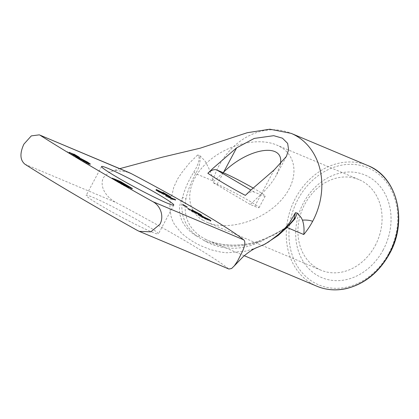 <?xml version="1.0" encoding="UTF-8"?>
<svg xmlns="http://www.w3.org/2000/svg" width="419" height="419" viewBox="0 0 419 419"><rect width="100%" height="100%" fill="white"/><g stroke="black" fill="none" stroke-linecap="round" stroke-linejoin="round"><path stroke-width="0.31" stroke-dasharray="2.1 1.57" d="M73.739 154.281L73.555 154.637L67.443 152.066L76.494 156.497C77.861 157.293 77.793 157.361 76.284 156.706L72.901 155.281L74.336 156.125L79.322 158.141L79.631 157.565M67.752 151.489L67.443 152.066M69.187 152.338L68.878 152.914M76.803 155.92L76.494 156.497C77.861 157.293 77.793 157.361 76.284 156.706L76.488 156.324M73.21 154.705L72.901 155.281M74.645 155.549L74.336 156.125M78.432 157.141L78.123 157.717C79.814 158.44 79.668 158.214 77.688 157.046L73.555 154.637M74.257 154.532L73.985 155.04M74.215 154.511L73.943 155.014M75.148 154.815L74.839 155.391M79.804 158.01L79.495 158.586L86.345 162.305C88.728 163.709 88.823 163.96 86.628 163.059L79.39 159.356C77.819 158.434 77.363 158.068 78.023 158.256L75.855 157.204L76.164 156.627M81.061 158.796L80.752 159.377M88.529 163.017L88.22 163.593L86.628 163.059L86.838 162.672M78.332 157.68L78.023 158.256L77.735 158.225L78.044 157.649M76.42 156.91L76.242 157.251C75.352 157.005 76.075 157.565 78.411 158.942L88.247 164.012L90.059 164.573L88.414 163.373M88.357 163.337L79.495 158.586M162.928 192.447L162.687 192.892L161.687 192.473L167.453 195.867L155.831 190.106L156.14 189.529M161.991 191.897L161.687 192.473M167.7 195.406L167.453 195.867M156.748 190.032L156.586 190.336C155.224 189.776 155.659 190.163 157.89 191.499L164.138 194.767L158.78 191.876C157.465 191.095 157.219 190.865 158.031 191.19L170.46 197.469L162.687 192.892M164.447 194.191L164.138 194.767M163.012 193.526L162.787 193.95M157.863 190.467L157.554 191.043L158.031 191.19L158.34 190.614M170.769 196.893L170.46 197.469M173.932 199.517L165.447 195.951L172.911 199.816L168.768 197.585L175.372 200.361L173.932 199.517L174.136 199.135M165.756 195.374L165.447 195.951M166.689 195.924L166.38 196.501M172.214 198.816L171.905 199.397M173.22 199.24L172.911 199.816M169.019 197.108L168.768 197.585M175.676 199.784L175.372 200.361M182.621 205.059L187.026 207.651L182.621 205.059L182.857 204.613M181.888 204.043L181.579 204.619M186.293 206.64L185.984 207.216M187.335 207.075L187.026 207.651M196.317 212.988L196.087 213.418L193.201 212.098L187.523 208.924L193.348 212.354L198.836 214.853L194.646 212.501C193.138 211.605 192.944 211.386 194.076 211.841L198.59 214.151C199.811 214.874 200.036 215.094 199.261 214.816L201.539 215.932L201.843 215.356M193.442 211.653L193.201 212.098M188.765 208.898L188.529 209.348M187.832 208.348L187.523 208.924M193.651 211.778L193.348 212.354M199.145 214.277L198.836 214.853M197.82 213.674L197.59 214.099M193.646 211.029L193.342 211.605L194.076 211.841L194.379 211.265M199.57 214.24L199.261 214.816L199.727 214.931L200.031 214.355M201.167 215.167L200.858 215.743C202.037 216.173 201.565 215.764 199.444 214.512L191.457 210.584L191.766 210.008M192.562 210.647L192.431 210.893C190.928 210.301 191.232 210.631 193.342 211.888L196.087 213.418M111.962 178.656L114.665 180.076L111.962 178.656L112.261 178.096M121.091 183.234L124.825 185.339L118.855 182.406L122.783 184.742L127.732 186.848L121.227 183.009L118.189 181.731L123.375 184.59L121.091 183.234L121.316 182.815M118.933 182.27L116.65 180.919L120.991 182.763L129.183 187.597L123.312 185.135L114.497 180.149L123.783 185.622L132.09 189.105L120.227 182.129L113.748 179.411L117.718 181.762L119.017 182.333L119.226 181.715M200.691 215.471L200.382 216.047C199.266 215.591 199.365 215.764 200.685 216.555L205.101 218.812C206.127 219.221 205.949 219.017 204.572 218.194L199.612 215.806L199.921 215.23M205.32 218.399L205.101 218.812L205.766 219.022L206.069 218.446M202.22 216.178L201.948 216.686L207.913 219.645C208.992 220.279 209.201 220.478 208.542 220.237L210.6 221.237L210.909 220.661M202.183 216.162L201.916 216.665M208.845 219.661L208.542 220.237L208.919 220.326L209.222 219.75M210.296 220.499L209.987 221.075C211.056 221.468 210.657 221.117 208.803 220.022L200.057 215.638L198.056 214.947L199.989 216.288L206.541 219.666L207.557 219.985L207.866 219.409M206.845 219.09L206.541 219.666C208.081 220.279 207.84 219.985 205.818 218.776L201.948 216.686M205.692 239.417L208.416 240.658C222.688 246.367 239.307 246.686 258.266 241.622L258.476 242.392C237.311 248.163 219.043 247.451 203.676 240.244L197.915 236.85A3.273 1.901 -55.2 0 1 200.203 236.185L205.692 239.417A3.273 1.728 -63.6 0 0 203.676 240.244C217.739 249.132 239.872 251.651 258.476 242.392L260.749 241.643L284.794 228.423M193.772 172.13C197.181 166.898 201.439 157.497 197.59 154.999L199.905 155.659C200.633 161.786 199.219 167.778 195.668 173.634A3.273 1.11 27.6 0 0 193.772 172.13C188.403 180.736 184.648 189.247 182.511 197.653C174.671 213.35 183.051 228.648 197.915 236.85C184.962 227.381 179.824 214.313 182.511 197.653A3.273 2.079 10.4 0 1 185.916 199.015C183.124 214.785 187.89 227.171 200.203 236.185M287.036 227.491L286.633 227.323A3.273 0.278 50 0 1 286.428 226.852A3.273 0.278 50 0 1 286.591 226.915L293.949 219.315M258.266 241.622L260.487 240.972L283.579 229.685M199.905 155.653L204.954 160.927C209.851 169.622 212.454 176.252 212.768 180.814L195.668 173.634C190.865 182.522 187.612 190.985 185.916 199.015M255.244 248.284L252.746 249.148M256.653 247.592L251.945 249.41L245.319 251.196L226.962 252.772L220.855 252.123L210.626 249.682L199.952 245.382L193.505 241.936L187.309 237.898L181.694 233.325L174.519 224.605L172.251 219.98L171.099 216.523L169.899 208.353L170.077 202.869L173.827 187.047L177.729 178.777L182.071 172.272L189.346 163.19L197.59 154.999M128.319 172.251L116.136 170.433L112.465 171.062L108.893 172.398L103.414 177.567C98.942 187.241 107.055 197.799 115.723 202.361M24.951 164.227L115.728 202.367A124.422 7.757 -151.9 0 1 228.318 268.668L228.894 269.019M253.086 187.995A26.193 1.634 -151.9 0 1 265.201 196.118A26.193 1.634 -151.9 0 1 260.859 194.83L254.312 192.08C251.683 191.148 248.703 192.248 245.372 195.38M260.859 194.83L254.7 206.358L250.248 204.488L261.199 194.191C267.888 187.859 272.989 181.437 276.509 174.933L280.311 164.499M254.7 206.358A26.193 1.634 28.1 0 0 259.042 207.646A26.193 1.634 28.1 0 0 243.397 197.522A26.193 1.634 28.1 0 0 217.173 184.26L212.716 182.391L250.248 204.488M223.097 172.628L212.716 182.391M383.249 249.808A55.664 46.148 112.8 0 1 300.774 257.025A55.664 46.148 112.8 0 1 346.099 172.146A55.664 46.148 112.8 0 1 383.249 249.808M375.183 245.628A49.112 40.716 -67.2 0 0 359.02 179.631A49.112 40.716 -67.2 0 0 303.581 206.635A49.112 40.716 -67.2 0 0 316.911 268.15A49.112 40.716 -67.2 0 0 320.975 270.187A49.112 40.716 -67.2 0 0 375.183 245.628M202.948 220.274L207.112 222.353C228.004 231.346 262.729 220.949 281.159 200.193C299.91 179.562 297.773 153.689 276.603 145.005C256.486 136.385 223.427 145.571 204.556 165.039C185.449 184.381 184.711 209.725 202.948 220.274M151.61 231.89A40.926 2.551 28.1 0 0 158.392 233.902A40.926 2.551 28.1 0 0 123.49 212.37A40.926 2.551 28.1 0 0 86.188 195.343A40.926 2.551 28.1 0 0 110.632 211.166A40.926 2.551 28.1 0 0 151.61 231.89M72.45 153.71L72.141 154.286M86.654 161.729L86.345 162.305M79.631 158.901L79.39 159.356M78.72 158.366L78.411 158.942M88.556 163.431L88.247 164.012M87.403 162.179L87.162 162.624M164.761 193.877L164.51 194.348M158.199 190.923L157.89 191.499M159.031 191.404L158.78 191.876M164.206 193.583L163.902 194.159M194.903 212.03L194.646 212.501M198.894 213.575L198.59 214.151M199.685 214.062L199.444 214.512M193.651 211.312L193.342 211.888M112.318 178.133L112.009 178.709M113.669 178.923L113.36 179.505M113.958 179.075L113.654 179.651M114.932 179.484L114.623 180.06M114.874 179.458L114.576 180.013M113.449 178.798L113.224 179.217M113.167 178.63L112.936 179.065M121.264 182.784L121.044 183.187M121.72 182.763L121.41 183.339M122.008 182.914L121.699 183.491M125.051 184.706L124.742 185.282M124.972 184.983L124.789 185.329M122.819 184.004L122.599 184.412M122.537 183.841L122.311 184.26M120.337 182.548L120.117 182.967M120.059 182.38L119.824 182.815M119.153 181.846L118.855 182.406M119.206 181.877L118.902 182.459M123.092 184.166L122.783 184.742M123.38 184.318L123.076 184.894M127.999 186.256L127.69 186.832M127.942 186.235L127.643 186.785M121.421 182.642L121.227 183.009M118.441 181.118L118.142 181.684M118.498 181.155L118.189 181.731M122.379 183.443L122.076 184.02M122.673 183.59L122.364 184.166M123.642 183.999L123.338 184.575M123.584 183.978L123.291 184.528M116.964 180.558L116.739 180.977M116.906 180.526L116.692 180.929M121.007 182.04L120.698 182.616M121.301 182.186L120.991 182.763M129.403 186.963L129.099 187.539M129.33 187.246L129.146 187.586M123.526 184.732L123.312 185.135M123.244 184.564L123.018 184.983M115.984 180.29L115.759 180.709M115.702 180.123L115.466 180.558M114.796 179.589L114.497 180.149M114.853 179.62L114.544 180.196M123.804 184.894L123.495 185.47M124.092 185.046L123.783 185.622M132.357 188.513L132.048 189.095M132.299 188.492L132.001 189.042M120.714 181.914L120.515 182.281M120.41 181.788L120.227 182.129M114.083 178.861L113.785 179.426M114.141 178.897L113.832 179.473M118.027 181.186L117.718 181.762M118.315 181.333L118.006 181.909M119.289 181.741L118.98 182.317M200.937 216.084L200.685 216.555M204.881 217.618L204.572 218.194M208.222 219.069L207.913 219.645M209.039 219.577L208.803 220.022M200.24 215.293L200.057 215.638M200.298 215.712L199.989 216.288M206.033 218.378L205.818 218.776M286.633 227.323L289.77 224.558M212.768 180.814A65.484 54.287 112.8 0 1 228.35 152.134A65.484 54.287 112.8 0 1 291.09 133.331A65.484 54.287 112.8 0 1 291.189 133.373M254.312 192.08L250.908 190.043M217.173 184.26L223.327 172.728M317 286.277A65.484 54.287 112.8 0 1 292.31 204.875A65.484 54.287 112.8 0 1 367.725 165.526M388.879 253.123A63.52 52.663 -67.2 0 0 346.482 164.499A63.52 52.663 -67.2 0 0 294.761 261.362A63.52 52.663 -67.2 0 0 388.879 253.123M274.141 169.946L261.199 194.191M137.542 230.529L228.318 268.668M77.772 156.575L77.468 157.151M90.363 163.997L90.059 164.573M112.229 178.07L111.925 178.646M114.968 179.494L114.665 180.076M121.227 182.763L121.007 183.176M125.009 184.999L124.825 185.339M119.122 181.82L118.813 182.396M128.041 186.272L127.732 186.848M118.409 181.092L118.1 181.673M123.684 184.014L123.375 184.59M116.87 180.505L116.65 180.919M129.366 187.256L129.183 187.597M114.764 179.562L114.455 180.139M132.394 188.529L132.09 189.105M114.052 178.834L113.748 179.411M119.326 181.752L119.017 182.333M198.36 214.371L198.056 214.947M208.379 240.642C223.479 246.367 240.082 246.608 258.193 241.375L274.256 234.97L285.669 227.48M293.981 219.268L289.749 223.908L286.434 226.857M252.715 249.158L255.223 248.294M294.693 218.257L295.72 216.728M111.155 171.455L119.761 168.658M265.201 196.118L259.042 207.646M244.293 255.731L208.416 240.658M359.02 179.631L276.603 145.005M320.975 270.187L207.112 222.353M286.371 156.465L276.509 174.933M101.576 166.521L86.188 195.343M173.785 205.074L158.392 233.902"/><path stroke-width="0.63" d="M73.859 154.056L77.997 156.47C79.977 157.638 80.123 157.863 78.432 157.141L74.645 155.549L73.21 154.705L76.593 156.13C78.102 156.785 78.17 156.716 76.803 155.92L69.187 152.338L73.739 154.281M76.488 156.324L76.593 156.13C78.102 156.785 78.17 156.716 76.803 155.92M79.631 157.565L78.432 157.141M78.332 157.68C77.672 157.492 78.128 157.858 79.694 158.78L86.937 162.483C89.132 163.379 89.038 163.127 86.654 161.729L79.804 158.01L87.471 162.048L90.363 163.997L88.556 163.431L78.72 158.366C76.384 156.989 75.661 156.428 76.546 156.675L78.332 157.68L77.735 158.225M86.838 162.672L88.529 163.017L88.22 163.593M76.164 156.627L76.42 156.91M162.996 192.316L170.769 196.893L158.34 190.614C157.523 190.289 157.774 190.519 159.084 191.3L164.447 194.191L158.199 190.923C155.962 189.587 155.528 189.194 156.895 189.76L167.762 195.291L162.928 192.447M156.14 189.529L156.895 189.76L156.748 190.032M158.34 190.614L157.863 190.467L157.554 191.043M174.241 198.936L175.676 199.784L169.072 197.009L173.22 199.24L165.756 195.374L174.136 199.135M182.925 204.482L187.335 207.075L182.857 204.613M196.396 212.842L193.651 211.312C191.541 210.055 191.237 209.725 192.735 210.312L199.753 213.936C201.874 215.188 202.34 215.596 201.167 215.167L199.57 214.24C200.345 214.518 200.12 214.298 198.894 213.575L194.379 211.265C193.253 210.809 193.442 211.029 194.955 211.925L199.145 214.277L193.651 211.778L187.832 208.348L196.317 212.988M194.379 211.265L193.646 211.029L193.342 211.605M199.57 214.24L200.031 214.355L199.727 214.931M201.843 215.356L201.167 215.167M191.766 210.008L192.735 210.312L192.562 210.647M112.318 178.133L114.968 179.494L112.318 178.133M121.353 182.611L128.041 186.272L123.092 184.166L119.158 181.83L125.134 184.763L121.353 182.611M117.042 180.4L119.289 181.741L114.052 178.834L120.824 181.705L132.394 188.529L124.092 185.046L114.806 179.573L123.621 184.559L129.403 186.963L121.301 182.186L116.964 180.558M200.691 215.471C199.57 215.015 199.674 215.188 200.994 215.979L205.41 218.236C206.431 218.645 206.258 218.44 204.881 217.618L200.691 215.471L199.921 215.23L199.612 215.806M205.32 218.399L206.069 218.446L205.766 219.022M202.257 216.104L206.127 218.199C208.149 219.409 208.39 219.703 206.845 219.09L198.36 214.371L209.112 219.446C210.967 220.541 211.359 220.892 210.296 220.499L208.845 219.661C209.51 219.902 209.301 219.703 208.222 219.069L202.22 216.178M208.845 219.661L209.17 219.849M210.909 220.661L210.296 220.499M207.866 219.409L206.845 219.09M40.339 135.405A261.938 16.325 28.1 0 0 152.935 201.707C160.482 205.65 164.332 216.356 159.927 224.27L150.83 231.833L139.197 231.335L137.542 230.529A261.938 16.325 -151.9 0 1 24.951 164.227C20.007 160.105 19.651 153.412 23.883 144.157L31.305 135.892L39.286 134.85L131.121 173.539A124.422 7.757 28.1 0 1 243.711 239.841L152.935 201.707M167.003 203.063A40.926 2.551 -151.9 0 1 126.025 182.338A40.926 2.551 -151.9 0 1 101.576 166.521A40.926 2.551 -151.9 0 1 138.883 183.548A40.926 2.551 -151.9 0 1 173.785 205.074A40.926 2.551 -151.9 0 1 167.003 203.063M286.591 226.915L284.794 228.423M283.579 229.685L286.633 227.323M289.77 224.558L294.939 218.87L297.281 213.077L295.442 212.695L293.949 219.315M295.442 212.695L289.848 222.369L285.538 227.622L278.488 234.451L268.396 242.062L263.907 244.602L255.244 248.284M252.746 249.148L251.945 249.405M297.281 213.072L301.298 217.749L302.434 220.116C303.937 224.416 304.377 229.219 303.749 234.514L287.036 227.491M139.197 231.335L228.894 269.019L231.607 268.511L234.341 265.835L237.683 260.854L242.606 251.143C245.11 245.183 245.476 241.412 243.717 239.841M131.126 173.524L128.319 172.251M236.609 147.849L212.936 168.359L207.845 173.277C220.41 181.542 232.922 188.906 245.372 195.38L250.462 190.462L274.141 169.946L286.371 156.465L288.612 149.829L287.654 143.392L282.458 138.197L273.738 135.683L254.265 138.417L236.609 147.849L223.667 172.089C249.169 147.158 285.119 142.34 280.311 164.499M207.845 173.277C211.171 170.151 214.151 169.051 216.78 169.978L223.327 172.728A26.193 1.634 -151.9 0 1 253.086 187.995M223.097 172.628L223.667 172.089M77.997 156.47L77.782 156.868M121.243 182.281L121.044 182.653M119.761 168.658L162.163 157.219L200.282 148.158L247.226 132.723L269.852 129.199L291.189 133.368A65.484 54.287 112.8 0 1 318.995 205.514A65.484 54.287 112.8 0 1 312.637 221.332C310.175 220.3 306.776 219.891 302.434 220.116M312.637 221.332A65.484 54.287 112.8 0 1 303.749 234.514M250.908 190.043L216.78 169.978M389.272 253.526A65.484 54.287 112.8 0 1 317 286.277C326.202 290.074 335.923 290.865 346.157 288.644C364.65 284.035 379.132 272.36 389.602 253.621C408.09 221.002 397.264 176.745 367.725 165.526A65.484 54.287 112.8 0 1 389.272 253.526M77.772 156.575L77.468 157.151M286.428 226.852L285.669 227.48M294.337 218.781L293.981 219.268M251.908 249.415L252.715 249.158M255.223 248.294L265.023 244.104L278.284 235.342L287.644 226.868L294.693 218.257M234.216 265.992L243.151 256.711C247.954 252.573 252.458 249.535 256.653 247.592M367.725 165.526L291.09 133.331M317 286.277L244.293 255.731M128.984 172.534L39.286 134.85"/></g></svg>
